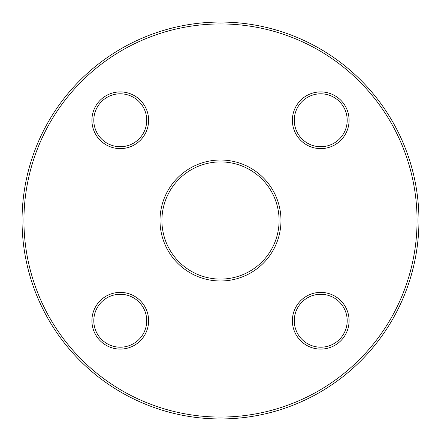 <?xml version="1.0" encoding="UTF-8"?>
<svg xmlns="http://www.w3.org/2000/svg" width="441" height="441" viewBox="0 0 441 441"><rect width="100%" height="100%" fill="white"/><g stroke="black" fill="none" stroke-linecap="round" stroke-linejoin="round"><path stroke-width="0.66" d="M418.95 220.5A198.45 198.45 0 0 1 121.275 392.363A198.45 198.45 0 0 1 121.275 48.637A198.45 198.45 0 0 1 418.95 220.5M279.092 220.5A58.592 58.592 0 0 0 191.207 169.757A58.592 58.592 0 0 0 191.207 271.243A58.592 58.592 0 0 0 279.092 220.5M417.059 220.5A196.559 196.559 0 0 0 122.218 50.274A196.559 196.559 0 0 0 122.218 390.726A196.559 196.559 0 0 0 417.059 220.5M280.978 220.5A60.478 60.478 0 0 1 190.258 272.88A60.478 60.478 0 0 1 190.258 168.12A60.478 60.478 0 0 1 280.978 220.5M349.085 120.266A28.351 28.351 0 0 1 306.556 144.819A28.351 28.351 0 0 1 306.556 95.714A28.351 28.351 0 0 1 349.085 120.266M148.617 120.266A28.351 28.351 0 0 1 106.094 144.819A28.351 28.351 0 0 1 106.094 95.714A28.351 28.351 0 0 1 148.617 120.266M148.617 320.734A28.351 28.351 0 0 1 106.094 345.286A28.351 28.351 0 0 1 106.094 296.181A28.351 28.351 0 0 1 148.617 320.734M349.085 320.734A28.351 28.351 0 0 1 306.556 345.286A28.351 28.351 0 0 1 306.556 296.181A28.351 28.351 0 0 1 349.085 320.734M347.194 320.734A26.46 26.46 0 0 0 307.504 297.818A26.46 26.46 0 0 0 307.504 343.649A26.46 26.46 0 0 0 347.194 320.734M347.194 120.266A26.46 26.46 0 0 0 307.504 97.351A26.46 26.46 0 0 0 307.504 143.182A26.46 26.46 0 0 0 347.194 120.266M146.726 120.266A26.46 26.46 0 0 0 107.036 97.351A26.46 26.46 0 0 0 107.036 143.182A26.46 26.46 0 0 0 146.726 120.266M146.726 320.734A26.46 26.46 0 0 0 107.036 297.818A26.46 26.46 0 0 0 107.036 343.649A26.46 26.46 0 0 0 146.726 320.734"/></g></svg>
